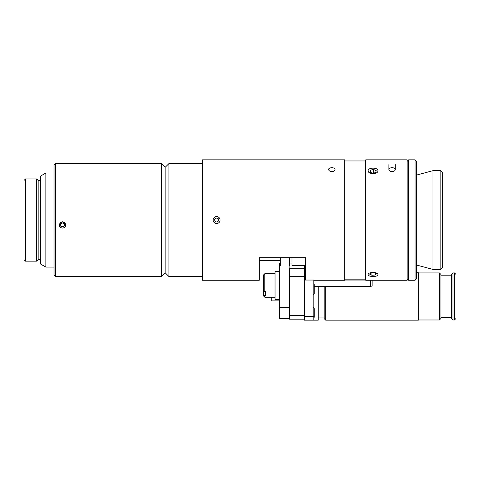 <?xml version="1.0" encoding="UTF-8"?>
<svg xmlns="http://www.w3.org/2000/svg" width="480" height="480" viewBox="0 0 480 480"><rect width="100%" height="100%" fill="white"/><g stroke="black" fill="none" stroke-linecap="round" stroke-linejoin="round"><path stroke-width="0.72" d="M407.148 278.766L408.654 280.272L408.654 159.834L407.148 161.34M415.05 280.272L416.556 278.766L416.556 161.34L415.05 159.834L415.05 280.272L408.654 280.272M440.868 269.43L442.374 267.924L442.374 172.176L440.868 170.67L440.868 269.43L432.966 269.43L432.966 170.67L440.868 170.67M331.872 171.618C329.844 171.402 328.782 170.706 328.674 169.524C328.278 167.142 335.466 167.142 335.07 169.524C334.968 170.706 333.9 171.402 331.872 171.618M392.094 171.618C390.066 171.402 388.998 170.706 388.89 169.524C388.5 167.142 395.682 167.142 395.292 169.524C395.184 170.706 394.116 171.402 392.094 171.618M305.526 280.044L305.526 257.688L259.23 257.688L259.23 280.272L202.548 280.272L202.548 159.834L344.67 159.834L344.67 280.272L313.806 280.272M365.748 159.834L365.748 280.272L407.148 280.272L407.148 159.834L365.748 159.834M377.94 274.632C378.24 277.098 367.854 277.098 368.154 274.632C367.854 271.764 378.24 271.764 377.94 274.632M377.94 170.724C378.24 174.522 367.854 174.522 368.154 170.724C367.854 167.28 378.24 167.28 377.94 170.724M291.978 257.688L291.978 265.596L305.526 265.596M289.116 265.518L289.716 265.518L289.716 257.688M280.308 265.518L280.308 257.688M370.638 280.272L370.638 286.566L372.144 285.81L372.144 280.272M314.256 286.566L370.638 286.566M313.806 320.166L313.806 316.404L304.398 316.404L304.398 320.166L318.246 320.166L318.246 286.566M304.398 265.596L304.398 268.752L289.494 268.752L289.494 315.426L304.398 315.426L304.398 316.404M344.67 280.044L365.748 280.044M313.806 316.404L313.806 280.044L304.398 280.044M314.256 285.096L314.256 293.748L313.578 294.426M314.256 308.586L314.256 317.232L313.578 317.91M375.678 172.596L372.51 173.292L369.882 172.068L370.416 170.148L373.584 169.452L376.212 170.676L375.678 172.596M373.584 169.452L373.584 173.058M370.416 170.148L370.416 172.314M370.836 272.826L374.166 272.556L376.38 273.642L375.258 274.998L371.928 275.262L369.72 274.176L370.836 272.826M371.928 275.262L371.928 272.736M375.258 274.998L375.258 273.096M216.078 217.95L218.172 218.526L218.724 220.626L217.176 222.156L215.082 221.58L214.53 219.474L216.078 217.95M219.09 217.62A3.462 3.462 0 0 1 217.506 223.404A3.462 3.462 0 0 1 213.288 219.138A3.462 3.462 0 0 1 219.09 217.62M280.308 263.526L279.708 263.526L279.708 318.396L289.116 318.396L289.116 263.526M279.708 271.35L275.04 271.35L275.04 299.58L279.708 299.58M289.116 290.028L289.494 290.028M289.116 295.446L289.494 295.446M289.494 288.282L289.116 288.282M289.116 275.484L289.494 275.484M289.494 315.426L289.494 319.188L304.398 319.188M304.398 315.426L304.398 268.752M289.494 276.282L304.398 276.282M264.804 295.746L263.298 294.654L263.298 295.722L264.804 297.228L264.804 295.746L265.554 295.746L265.554 291.54L265.554 295.746M263.298 294.654L263.298 290.484L264.804 291.54L264.804 273.702L263.298 275.208L263.298 290.484M264.804 291.54L265.554 291.54M271.728 297.228L271.728 300.9L279.708 300.9M324.192 286.566L324.192 318.66L325.698 320.166L325.698 286.566M416.556 272.742L418.362 272.742L418.362 320.166L325.698 320.166M454.494 272.934L454.494 319.98L456 318.474L456 274.44L454.494 272.934L452.988 272.934L452.988 319.98L454.494 319.98M452.988 272.934L451.482 274.44L451.482 318.474L452.988 319.98M439.44 272.934L439.44 319.98L440.946 318.474L440.946 274.44L439.44 272.934L418.362 272.934M289.116 310.572L289.494 310.572M54.036 267.096L45.87 267.096L45.87 173.004L54.036 173.004M45.87 267.096L40.41 263.946L40.41 176.154L45.87 173.004M40.41 259.644L38.154 259.644L38.154 180.456L36.648 178.95L25.506 178.95L25.506 261.15L36.648 261.15L36.648 178.95M38.154 259.644L36.648 261.15M25.506 261.15L24 259.644L24 180.456L25.506 178.95M55.542 163.596L54.036 165.102L54.036 275.004L55.542 276.51L55.542 163.596L161.376 163.596L161.376 276.51L55.542 276.51M65.742 224.97C65.934 229.074 59.148 229.074 59.34 224.97L62.538 221.778L65.742 224.97M161.376 163.596L165.138 167.358L165.138 272.742L161.376 276.51M165.138 167.358L168.906 163.596L168.906 276.51L202.548 276.51M60.48 223.824L60.912 226.404L60.48 224.286L62.112 222.852L64.17 223.542L64.602 225.66L62.97 227.094L64.602 225.204M60.912 225.948L62.97 226.638M62.97 227.094L60.912 226.404M61.566 227.862A3.06 3.048 0 0 1 60.516 222.684A3.06 3.048 0 0 1 65.538 224.37A3.06 3.048 0 0 1 61.566 227.862M415.05 159.834L408.654 159.834M416.556 265.038L432.966 269.43M416.556 175.068L432.966 170.67M388.89 164.598L388.89 169.524M395.292 164.598L395.292 169.524M344.67 279.144L365.748 279.144M344.67 160.962L365.748 160.962M259.23 260.514L280.308 260.514M289.716 263.052L291.978 263.052M313.578 283.884L314.256 284.562M313.578 307.368L314.256 308.046M289.116 307.41L279.708 307.41M275.04 273.702L264.804 273.702M275.04 297.228L264.804 297.228M318.246 317.946L324.192 317.946M418.362 319.98L439.44 319.98M440.946 317.718L451.482 317.718M440.946 275.19L451.482 275.19M40.41 180.456L38.154 180.456M165.138 272.742L168.906 276.51M168.906 163.596L202.548 163.596"/></g></svg>
